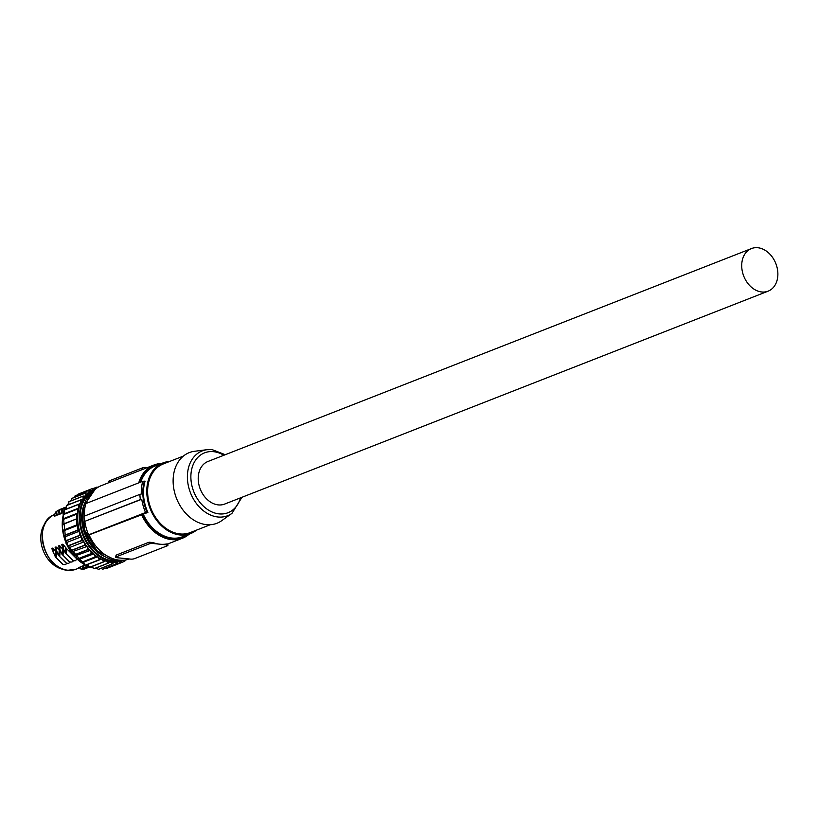 <?xml version="1.0" encoding="UTF-8"?>
<svg xmlns="http://www.w3.org/2000/svg" width="818" height="818" viewBox="0 0 818 818"><rect width="100%" height="100%" fill="white"/><g stroke="black" fill="none" stroke-linecap="round" stroke-linejoin="round"><path stroke-width="1.23" d="M757.816 247.731A22.873 17.239 68.6 0 0 751.445 248.57A22.873 17.239 68.6 0 0 742.488 272.118A22.873 17.239 68.6 0 0 761.762 291.985A22.873 17.239 68.6 0 0 768.133 291.157A22.873 17.239 68.6 0 0 777.1 267.598A22.873 17.239 68.6 0 0 757.816 247.731M768.133 291.157L224.643 504.072A22.873 17.239 -111.4 0 1 218.273 504.9A22.873 17.239 -111.4 0 1 198.989 485.043A22.873 17.239 -111.4 0 1 207.956 461.485L751.445 248.57M95 489.266L93.099 488.274A39.826 30.01 68.6 0 0 92.935 488.346L92.25 490.432A38.211 28.794 68.6 0 0 91.35 490.902L89.377 490.217A39.826 30.01 68.6 0 0 89.223 490.309L88.804 492.559A38.211 28.794 68.6 0 0 87.996 493.193L86.013 492.835A39.826 30.01 68.6 0 0 85.88 492.957L85.737 495.319A38.211 28.794 68.6 0 0 85.031 496.097L83.078 496.086L68.916 501.639A39.826 30.01 -111.4 0 0 68.804 501.782L68.937 504.205A38.211 28.794 68.6 0 0 68.692 504.583M76.463 519.236A39.826 30.01 -111.4 0 0 76.626 522.027A39.826 30.01 -111.4 0 0 76.964 524.829L62.792 530.381A39.826 30.01 -111.4 0 1 62.465 527.579A39.826 30.01 -111.4 0 1 62.291 524.788L76.861 518.735L62.7 524.287L62.424 519.747A39.826 30.01 -111.4 0 1 62.444 519.532L76.606 513.98A39.826 30.01 68.6 0 0 76.585 514.195L62.424 519.747M221.678 520.698A37.935 28.589 -111.4 0 1 206.402 524.645A37.935 28.589 -111.4 0 1 173.723 488.244A37.935 28.589 -111.4 0 1 194.49 451.291L206.995 449.695A34.806 26.227 68.6 0 0 187.946 483.602A34.806 26.227 68.6 0 0 217.925 516.996A34.806 26.227 68.6 0 0 231.944 513.377L221.678 520.698M84.06 504.818A35.655 26.861 68.6 0 0 81.882 521.587A35.655 26.861 68.6 0 0 104.275 556.424M143.651 496.495A37.935 28.589 68.6 0 0 147.884 512.405L145.553 512.518A39.826 30.01 68.6 0 1 141.77 499.236L140.359 499.583A40.358 30.419 -111.4 0 1 139.898 494.369L141.309 494.031A39.826 30.01 68.6 0 1 142.761 481.281L145.093 481.168A37.935 28.589 68.6 0 0 143.651 496.495M129.418 558.991A39.284 29.601 -111.4 0 1 89.08 534.87L147.884 512.405M169.623 461.475A37.935 28.589 68.6 0 0 162.935 462.937A37.935 28.589 68.6 0 0 146.954 495.207A37.935 28.589 68.6 0 0 190.614 533.592A37.935 28.589 68.6 0 0 196.514 530.115M68.804 501.782L82.966 496.24L83.099 498.663A38.211 28.794 68.6 0 0 82.516 499.583A38.211 28.794 68.6 0 0 80.716 503.019A38.211 28.794 68.6 0 0 80.481 503.561A38.211 28.794 68.6 0 0 77.894 522.16A38.211 28.794 68.6 0 0 83.886 541.639A38.211 28.794 68.6 0 0 84.223 542.232A38.211 28.794 68.6 0 0 86.667 546.107A38.211 28.794 68.6 0 0 87.424 547.16L87.73 549.604A39.826 30.01 68.6 0 0 87.874 549.778L89.857 550.166A38.211 28.794 -111.4 0 1 87.424 547.16M89.857 550.166A38.211 28.794 68.6 0 0 90.716 551.117L91.289 553.541A39.826 30.01 68.6 0 0 91.442 553.694L93.405 553.745A38.211 28.794 -111.4 0 1 90.716 551.117M93.405 553.745A38.211 28.794 68.6 0 0 94.336 554.563L95.174 556.935A39.826 30.01 68.6 0 0 95.338 557.058L97.23 556.772A38.211 28.794 -111.4 0 1 94.336 554.563M97.23 556.772A38.211 28.794 68.6 0 0 98.232 557.436L99.305 559.706A39.826 30.01 68.6 0 0 99.479 559.798L101.268 559.185A38.211 28.794 -111.4 0 1 98.232 557.436M70.522 550.933L84.683 545.381A39.826 30.01 68.6 0 1 84.561 545.187L70.399 550.739A39.826 30.01 -111.4 0 0 70.522 550.933L72.495 551.649A38.211 28.794 68.6 0 0 73.262 552.712L73.569 555.156A39.826 30.01 -111.4 0 0 73.702 555.33L75.696 555.719A38.211 28.794 68.6 0 0 76.555 556.659L77.127 559.093A39.826 30.01 -111.4 0 0 77.281 559.246L79.244 559.297A38.211 28.794 68.6 0 0 80.174 560.105L81.013 562.477A39.826 30.01 -111.4 0 0 81.176 562.61L83.068 562.324A38.211 28.794 68.6 0 0 84.06 562.989L85.144 565.248A39.826 30.01 -111.4 0 0 85.317 565.35L101.299 559.195A38.211 28.794 68.6 0 0 102.301 559.686L103.6 561.802A39.826 30.01 68.6 0 0 103.784 561.874L105.44 560.933A38.211 28.794 -111.4 0 1 102.301 559.686M105.44 560.933A38.211 28.794 68.6 0 0 106.493 561.26L107.986 563.193A39.826 30.01 68.6 0 0 108.17 563.234L109.653 561.986A38.211 28.794 -111.4 0 1 106.493 561.26M109.653 561.986A38.211 28.794 68.6 0 0 110.706 562.14L112.373 563.837A39.826 30.01 68.6 0 0 112.547 563.847L113.835 562.324A38.211 28.794 -111.4 0 1 110.706 562.14M113.835 562.324A38.211 28.794 68.6 0 0 114.868 562.293L116.667 563.735A39.826 30.01 68.6 0 0 116.841 563.714L117.894 561.946A38.211 28.794 -111.4 0 1 114.868 562.293M117.894 561.946A38.211 28.794 68.6 0 0 118.886 561.731L120.788 562.886A39.826 30.01 68.6 0 0 120.952 562.835L121.77 560.841A38.211 28.794 -111.4 0 1 118.886 561.731M121.77 560.841A38.211 28.794 68.6 0 0 121.872 560.811L123.365 560.218A38.211 28.794 68.6 0 1 112.874 561.547A38.211 28.794 68.6 0 1 79.54 521.516A38.211 28.794 68.6 0 1 95.491 489.072L93.988 489.655A38.211 28.794 68.6 0 0 92.25 490.432M60.42 509.164L56.043 511.618L54.908 513.847L54.489 516.342L57.894 514.389M63.722 507.876L59.336 510.33L58.201 512.559L57.781 515.043L61.186 513.091M62.628 509.041L66.166 506.945L61.749 510.32L61.084 513.755L64.499 511.792M210.277 524.727L190.216 532.59A36.861 27.781 -111.4 0 1 147.792 495.299A36.861 27.781 -111.4 0 1 163.324 463.939L183.385 456.086M45.634 522.579A27.444 20.685 68.6 0 0 40.9 540.831A27.444 20.685 68.6 0 0 64.019 569.492M56.043 511.618L56.8 515.432M62.117 508.581L56.258 511.536M59.336 510.33L60.092 514.144M65.409 507.293L59.55 510.248M62.843 508.96L62.332 510.095L63.385 512.855M64.786 509.972L65.921 507.753M68.651 563.336L66.217 563.203L68.651 563.336L70.082 562.252M61.197 552.927L60.133 551.373L59.714 556.557L58.64 555.524L66.217 563.203M58.64 555.524L55.062 547.181L56.831 547.406L60.133 551.373M59.714 556.557L66.432 563.111M59.264 550.248L58.794 555.637M56.514 551.547L56.831 547.406M71.943 562.048L69.51 561.905L71.943 562.048L73.375 560.964M64.489 551.639L63.426 550.085L63.006 555.258L61.943 554.236L69.51 561.905M61.943 554.236L58.354 545.882L60.123 546.117L63.426 550.085M63.006 555.258L69.724 561.823M62.557 548.96L62.086 554.348M59.806 550.258L60.123 546.117M75.236 560.749L72.812 560.616L75.236 560.759L76.974 559.226M77.035 559.134L66.718 548.796L66.299 553.97L65.236 552.948L72.812 560.616M65.236 552.948L61.647 544.594L63.415 544.829L66.718 548.796M66.299 553.97L73.017 560.534M65.849 547.671L65.379 553.06M63.098 548.97L63.415 544.829M122.731 560.473L124.663 561.301A39.826 30.01 68.6 0 0 124.817 561.22L125.123 560.033M120.952 562.835L106.79 568.387A39.826 30.01 -111.4 0 1 106.626 568.438L120.788 562.886M116.841 563.714L102.679 569.267A39.826 30.01 -111.4 0 1 102.506 569.287L116.667 563.735M112.547 563.847L98.385 569.4A39.826 30.01 -111.4 0 1 98.201 569.389L112.373 563.837M108.17 563.234L94.009 568.786A39.826 30.01 -111.4 0 1 93.825 568.745L107.986 563.193M103.784 561.874L89.622 567.426A39.826 30.01 -111.4 0 1 89.438 567.355L103.6 561.802M85.144 565.248L99.305 559.706M85.317 565.35L99.479 559.798M81.013 562.477L95.174 556.935M81.176 562.61L95.338 557.058M77.127 559.093L91.289 553.541M80.931 562.252A38.211 28.794 68.6 0 1 77.301 559.246L91.442 553.694M73.569 555.156L87.73 549.604M73.702 555.33L87.874 549.778M82.516 499.583L80.624 499.91A39.826 30.01 68.6 0 0 80.542 500.074L80.716 503.019M85.031 496.097A38.211 28.794 68.6 0 0 83.099 498.663M87.996 493.193A38.211 28.794 68.6 0 0 85.737 495.319M91.35 490.902A38.211 28.794 68.6 0 0 88.804 492.559M97.71 487.477L97.107 487.058A39.826 30.01 68.6 0 0 96.933 487.088L96.238 488.489M147.342 467.599L146.146 467.477A2.689 0.644 174.9 0 0 142.383 467.906L109.438 480.81A2.689 0.644 174.9 0 0 108.876 481.26L108.998 482.62M161.524 463.489A39.284 29.601 68.6 0 0 153.876 465.043L101.504 485.555A39.284 29.601 68.6 0 0 86.36 503.377M84.366 516.127A39.826 30.01 68.6 0 1 85.829 503.581L142.761 481.281M141.77 499.236L84.407 521.495A40.358 30.419 -111.4 0 1 83.947 516.291L139.898 494.369M84.407 521.495L140.359 499.583M84.837 521.536A39.826 30.01 68.6 0 0 88.61 534.829L145.553 512.518M149.162 543.919L149.019 542.232L152.843 542.508A39.284 29.601 68.6 0 0 159.909 544.205L152.925 543.489A2.689 0.644 174.9 0 0 149.162 543.919L116.228 556.823A2.689 0.644 174.9 0 0 115.665 557.283A2.689 0.644 174.9 0 0 116.698 557.682L130.655 559.113A2.689 0.644 174.9 0 0 134.418 558.684L167.353 545.78A2.689 0.644 174.9 0 0 167.915 545.33A2.689 0.644 174.9 0 0 166.882 544.921L159.909 544.205A39.284 29.601 68.6 0 0 166.8 543.939L166.882 544.921M149.019 542.232L116.074 555.136L115.665 557.283M93.446 488.458L96.933 487.088M93.099 488.274L78.927 493.827A39.826 30.01 -111.4 0 0 78.773 493.888L78.589 494.44M78.773 493.888L92.935 488.346M89.377 490.217L75.205 495.769A39.826 30.01 -111.4 0 0 75.062 495.861L74.806 497.232M75.062 495.861L89.223 490.309M86.013 492.835L71.851 498.387A39.826 30.01 -111.4 0 0 71.718 498.51L71.585 500.596M71.718 498.51L85.88 492.957M66.555 508.571L66.37 505.626A39.826 30.01 -111.4 0 1 66.462 505.463L80.624 499.91M66.37 505.626L80.542 500.074M64.55 509.767L78.712 504.225A39.826 30.01 68.6 0 0 78.64 504.409L64.479 509.962A39.826 30.01 -111.4 0 1 64.55 509.767M80.481 503.561L78.712 504.225M78.64 504.409L78.865 508.039L64.704 513.581L64.479 509.962M64.704 513.581L77.362 508.939A39.826 30.01 68.6 0 0 77.321 509.144L63.15 514.696A39.826 30.01 -111.4 0 1 63.201 514.491M78.865 508.039L77.362 508.939M77.321 509.144L77.557 513.142L63.395 518.684L63.15 514.696M63.395 518.684L62.444 519.532M77.557 513.142L76.606 513.98M76.861 518.735L76.585 514.195M67.689 545.933L81.851 540.391L81.422 536.741L67.26 542.283L67.689 545.933A39.826 30.01 -111.4 0 0 67.792 546.138L81.953 540.596L83.886 541.639M76.964 524.829L77.465 525.432L63.293 530.974L62.792 530.381M77.996 530.003A39.826 30.01 68.6 0 0 78.058 530.217L63.886 535.77A39.826 30.01 -111.4 0 1 63.835 535.545L77.996 530.003L77.465 525.432M78.058 530.217L79.182 531.271L65.011 536.823L63.886 535.77M79.653 535.289A39.826 30.01 68.6 0 0 79.735 535.504L65.563 541.056A39.826 30.01 -111.4 0 1 65.491 540.841L79.653 535.289L79.182 531.271M79.735 535.504L81.422 536.741M63.835 535.545L63.293 530.974M65.491 540.841L65.011 536.823M65.563 541.056L67.26 542.283M67.792 546.138L70 547.334L83.998 541.853M69.724 547.181A38.211 28.794 68.6 0 0 70.051 547.784L70 547.334M84.683 545.381L86.667 546.107M84.561 545.187L84.223 542.232M70.399 550.739L70.051 547.784M72.495 551.649L86.943 546.496M73.16 551.894L73.262 552.712M75.696 555.719L90.113 550.463M76.36 555.851L76.555 556.659M79.244 559.297L93.62 553.939M79.898 559.318L80.174 560.105M83.068 562.324L97.373 556.864M83.702 562.222L84.06 562.989M87.107 564.727A38.211 28.794 68.6 0 0 88.139 565.228L89.438 567.355M87.71 564.522L88.139 565.228M91.688 566.618A38.211 28.794 68.6 0 0 92.332 566.813L93.825 568.745M96.616 567.764L98.201 569.389M101.248 568.285L102.506 569.287M105.911 567.999L106.626 568.438M120.992 562.743L124.663 561.301M125.072 560.248L125.962 559.901M90.164 566.721L89.101 567.007L85.542 565.248M85.542 565.279L89.07 566.997M87.086 566.373L86.872 568.009L83.661 567.61L82.004 566.179L85.205 565.289M86.207 565.013L85.778 568.285L88.947 567.344M86.872 568.009L89.336 567.191M83.794 567.661L83.579 569.308L82.485 569.584L78.712 567.467L82.915 566.312L82.485 569.584M82.506 569.584L85.655 568.633M83.579 569.308L87.25 567.927M65.348 564.625L62.925 564.492L65.348 564.625L66.779 563.541M57.904 554.215L56.841 552.661L56.411 557.845L55.348 556.823L62.925 564.492M55.348 556.823L51.769 548.469L53.538 548.694L56.841 552.661M56.411 557.845L63.139 564.41M55.961 551.536L55.501 556.925M53.221 552.835L53.538 548.694M62.444 520.013A38.211 28.794 68.6 0 0 62.413 528.224A38.211 28.794 68.6 0 0 77.127 559.072M81.381 562.58A38.211 28.794 68.6 0 0 84.919 564.788M85.716 565.207A38.211 28.794 68.6 0 0 89.019 566.669M90.369 567.13A38.211 28.794 68.6 0 0 93.14 567.856M95.42 568.224A38.211 28.794 68.6 0 0 95.747 568.265A38.211 28.794 68.6 0 0 97.209 568.367M70.573 500.984L71.626 499.982A38.211 28.794 68.6 0 0 70.665 500.953M68.865 502.998A38.211 28.794 68.6 0 0 67.373 505.105M66.442 506.659A38.211 28.794 68.6 0 0 65.021 509.583M64.53 510.821A38.211 28.794 68.6 0 0 63.426 514.348M63.19 515.33A38.211 28.794 68.6 0 0 62.495 519.481M95.041 489.44A38.477 28.998 68.6 0 0 82.792 520.136A38.477 28.998 68.6 0 0 116.36 560.453A38.477 28.998 68.6 0 0 122.792 560.248M143.273 514.215A37.935 28.589 68.6 0 0 172.138 538.06A37.935 28.589 68.6 0 0 182.711 536.68L190.614 533.592M186.872 535.054A38.477 28.998 -111.4 0 1 171.862 538.714A38.477 28.998 -111.4 0 1 142.475 514.297M162.935 462.937L155.031 466.035A37.935 28.589 68.6 0 0 140.778 482.058M139.888 482.405A38.477 28.998 -111.4 0 1 159.193 464.399M120.154 560.565A37.669 28.385 -111.4 0 1 113.16 560.903A37.669 28.385 -111.4 0 1 82.015 530.504A37.669 28.385 -111.4 0 1 92.904 490.994M76.135 569.185L67.874 570.269C43.293 569.512 32.004 521.444 54.745 514.573A29.325 22.096 68.6 0 0 42.383 539.522A29.325 22.096 68.6 0 0 67.976 570.248A29.325 22.096 68.6 0 0 76.135 569.185L79.101 568.019M141.453 514.358A39.284 29.601 68.6 0 0 171.596 539.624A39.284 29.601 68.6 0 0 182.537 538.193A39.284 29.601 68.6 0 0 189.203 534.144M142.24 514.277A38.743 29.203 68.6 0 0 171.882 538.97A38.743 29.203 68.6 0 0 187.895 534.655M161.555 463.479L153.876 465.043A39.284 29.601 68.6 0 0 138.733 482.855M160.216 464A38.743 29.203 68.6 0 0 139.612 482.518M211.913 449.644A34.806 26.227 68.6 0 0 206.995 449.695L212.148 449.634L225.247 454.706M223.815 455.268A32.158 24.233 68.6 0 0 213.518 451.669A32.158 24.233 68.6 0 0 191.023 480.186A32.158 24.233 68.6 0 0 219.071 513.888A32.158 24.233 68.6 0 0 240.502 497.855M54.908 513.847L55.931 513.448M58.201 512.559L59.223 512.16M61.493 511.27L62.516 510.861M64.131 511.506L62.332 510.095M55.767 549.655L55.961 546.823M59.06 548.357L59.264 545.534M62.352 547.068L62.557 544.246M142.383 467.906L142.526 469.491M109.438 480.81L109.581 482.395M146.146 467.477L146.197 468.049M152.843 542.508L152.925 543.489M116.228 556.823L116.074 555.136M147.179 512.405A38.589 29.08 -111.4 0 1 144.387 481.168M83.661 567.61L83.927 565.596M80.368 568.909L80.624 566.884M52.475 550.943L52.669 548.111M97.25 568.408L95.317 568.265M93.201 567.948L90.225 567.191M85.031 565.013L66.105 543.612L63.16 514.747M63.221 514.471L64.51 510.493M64.857 509.645L66.432 506.485M67.24 505.156L68.865 502.906M122.843 560.248L116.207 560.483L97.025 550.872L84.469 529.839L83.702 506.076L95.082 489.399M167.802 543.97L182.537 538.193L189.234 534.123M167.782 543.817L167.915 545.33M231.944 513.377L241.934 497.303"/></g></svg>
